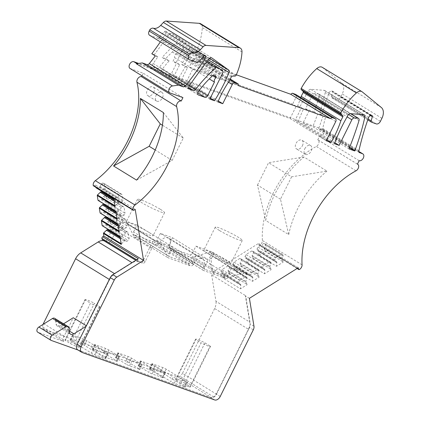 <?xml version="1.0" encoding="UTF-8"?>
<svg xmlns="http://www.w3.org/2000/svg" width="421" height="421" viewBox="0 0 421 421"><rect width="100%" height="100%" fill="white"/><g stroke="black" fill="none" stroke-linecap="round" stroke-linejoin="round"><path stroke-width="0.32" stroke-dasharray="2.1 1.58" d="M249.411 298.321L245.411 295.868L245.654 295.716L249.979 322.191A10.357 6.783 121.5 0 1 250.006 324.98A5.178 3.394 121.5 0 0 249.969 323.781L245.411 295.868M214.194 273.245A46.089 30.196 -58.5 0 1 211.295 258.841L209.632 257.82A46.089 30.196 121.5 0 0 212.526 272.224L214.194 273.245L211.647 274.839L245.654 295.716M212.526 272.224L258.557 243.422L258.757 244.654A1.295 0.847 121.5 0 0 259.057 245.148A1.295 0.847 121.5 0 0 259.894 245.069A3.884 2.547 121.5 0 0 262.388 240.496A77.932 51.062 121.5 0 1 316.324 146.455A3.884 2.547 121.5 0 0 318.86 143.119A3.884 2.547 121.5 0 0 318.081 139.956A3.884 2.547 121.5 0 0 317.766 139.804L319.481 136.346A3.884 2.547 121.5 0 0 323.502 133.983A3.884 2.547 121.5 0 0 323.228 129.573A3.884 2.547 121.5 0 0 322.912 129.421L138.63 63.429M298.231 267.777L258.557 243.422M258.831 255.442L265.651 251.179L283.317 262.025L281.917 259.646L264.246 248.8L264.114 247.985L265.451 245.29L265.225 243.912L263.851 243.422L257.994 247.09L257.02 249.048L257.247 250.421L259.136 251.1L258.831 255.442L276.502 266.288L283.317 262.025M246.822 262.957L253.637 258.694L271.308 269.54L269.908 267.161L252.237 256.315L252.105 255.494L253.442 252.805L253.216 251.426L251.842 250.937L245.985 254.6L245.011 256.557L245.238 257.936L247.122 258.61L246.822 262.957L264.493 273.803L271.308 269.54M234.813 270.471L241.628 266.209L259.299 277.055L257.899 274.676L240.228 263.825L240.091 263.009L241.428 260.32L241.207 258.941L239.833 258.452L233.976 262.115L233.002 264.072L233.229 265.451L235.113 266.125L234.813 270.471L252.484 281.317L259.299 277.055M222.798 277.986L229.619 273.718L247.29 284.57L245.885 282.186L228.219 271.34L228.082 270.524L229.419 267.835L229.192 266.456L227.824 265.967L221.962 269.629L220.993 271.587L221.22 272.966L223.104 273.639L222.798 277.986L240.47 288.832L247.29 284.57M109.392 230.129L110.339 229.54L128.179 240.486L126.858 241.312L120.101 237.165M102.161 225.572L102.492 225.788L106.287 224.482L107.623 221.793L108.939 220.967L110.313 221.457L111.312 227.582L110.339 229.54M100.093 212.915L100.424 213.137L104.219 211.831L105.555 209.142L106.876 208.316L108.244 208.805L109.244 214.931L108.276 216.883L106.955 217.71M98.025 200.264L98.356 200.485L102.15 199.18L103.487 196.486L104.808 195.665L106.176 196.154L107.181 202.275L106.208 204.232L104.887 205.059M96.077 187.813A0.516 0.337 121.5 0 0 96.293 187.834L100.087 186.529L101.419 183.835L102.74 183.014L104.113 183.503L105.113 189.624L104.14 191.581L102.824 192.408M93.515 185.866A1.295 0.847 121.5 0 0 94.357 185.782L95.535 185.045L95.914 187.334M130.021 68.46A3.884 2.547 121.5 0 0 130.336 68.607L143.266 73.238L141.993 75.806M209.632 257.82L212.479 252.079L195.907 246.143L192.471 253.063L228.145 274.96A2.589 1.695 -58.5 0 1 225.388 276.692L205.216 269.466A2.589 1.695 -58.5 0 1 205.011 269.366A2.589 1.695 -58.5 0 1 204.748 266.582L208.185 259.662L196.06 255.321L160.385 233.423L172.51 237.765L169.074 244.685A2.589 1.695 121.5 0 0 169.337 247.469A2.589 1.695 121.5 0 0 169.542 247.569L189.713 254.794A2.589 1.695 121.5 0 0 192.471 253.063M160.385 233.423L156.949 240.344L192.623 262.241L196.06 255.321M192.623 262.241A2.589 1.695 -58.5 0 1 189.86 263.967L154.186 242.07A2.589 1.695 121.5 0 0 156.949 240.344M154.186 242.07L134.02 234.85L169.695 256.747A2.589 1.695 -58.5 0 1 169.484 256.647A2.589 1.695 -58.5 0 1 169.221 253.858L133.546 231.96A2.589 1.695 121.5 0 0 133.81 234.75A2.589 1.695 121.5 0 0 134.02 234.85M102.787 239.928A3.884 2.547 121.5 0 0 103.098 240.075L106.334 241.233L117.785 218.167L136.983 225.04L133.546 231.96M153.676 92.452A5.115 3.352 121.5 0 0 153.155 86.952A5.115 3.352 121.5 0 0 147.287 90.168A5.115 3.352 121.5 0 0 147.808 95.667A5.115 3.352 121.5 0 0 153.676 92.452M302.41 145.713A5.115 3.352 121.5 0 0 301.889 140.214A5.115 3.352 121.5 0 0 296.021 143.429A5.115 3.352 121.5 0 0 296.537 148.929A5.115 3.352 121.5 0 0 302.41 145.713M211.647 274.839L215.973 301.32L249.979 322.191M253.3 329.838L249.3 327.385A5.178 3.394 121.5 0 0 249.879 325.77A10.357 6.783 -58.5 0 1 248.632 329.396L214.626 308.519A10.357 6.783 121.5 0 0 215.973 301.32M214.626 308.519L182.472 373.301L216.478 394.172A5.178 3.394 -58.5 0 1 213.91 397.098L212.295 398.108L178.288 377.232L179.904 376.221A5.178 3.394 121.5 0 0 182.472 373.301M43.063 324.402A5.178 3.394 121.5 0 0 42.768 327.112L43.042 328.801L178.288 377.232M104.603 241.044L108.444 242.417A2.589 1.695 121.5 0 0 111.207 240.691L117.622 227.772L151.628 248.648A7.767 5.089 -58.5 0 1 160.538 243.764A7.767 5.089 -58.5 0 1 161.88 245.259L168.163 257.826L190.676 265.893A2.589 1.695 -58.5 0 0 193.497 264.046A7.767 5.089 -58.5 0 1 193.66 263.699A7.767 5.089 -58.5 0 1 202.575 258.815A7.767 5.089 -58.5 0 1 203.18 267.514L169.174 246.643A7.767 5.089 121.5 0 0 168.568 237.939A7.767 5.089 121.5 0 0 159.654 242.822A7.767 5.089 121.5 0 0 159.485 243.175A2.589 1.695 121.5 0 1 156.67 245.017L190.676 265.893M161.88 245.259L127.868 224.382A7.767 5.089 121.5 0 0 126.532 222.888A7.767 5.089 121.5 0 0 117.622 227.772M127.868 224.382L134.157 236.955L156.67 245.017M169.174 246.643A2.589 1.695 121.5 0 0 169.379 249.542A2.589 1.695 121.5 0 0 169.589 249.642L192.102 257.705L207.085 252.753L241.091 273.624A7.767 5.089 -58.5 0 1 243.98 273.566L209.974 252.695A7.767 5.089 121.5 0 0 207.085 252.753M211.295 258.841L213.689 254.026L209.974 252.695M265.651 251.179L264.246 248.8M281.917 259.646L281.786 258.831L283.123 256.136L282.896 254.758L281.523 254.268L275.666 257.936L274.692 259.894L274.918 261.267L276.808 261.946L276.502 266.288M276.939 262.762L259.268 251.916M253.637 258.694L252.237 256.315M269.908 267.161L269.777 266.346L271.108 263.651L270.887 262.272L269.514 261.783L263.657 265.451L262.683 267.403L262.909 268.782L264.793 269.461L264.493 273.803M264.93 270.277L247.259 259.431M241.628 266.209L240.228 263.825M257.899 274.676L257.763 273.855L259.099 271.166L258.873 269.787L257.505 269.298L251.642 272.961L250.674 274.918L250.9 276.297L252.784 276.971L252.484 281.317M252.916 277.792L235.25 266.946M229.619 273.718L228.219 271.34M245.885 282.186L245.753 281.37L247.09 278.681L246.864 277.302L245.496 276.813L239.633 280.475L238.665 282.433L238.886 283.812L240.775 284.485L240.47 288.832M240.907 285.301L223.235 274.455M77.701 349.819A5.178 3.394 121.5 0 0 78.122 350.019L210.689 397.492A5.178 3.394 121.5 0 0 216.21 394.04L220.209 396.493M249.3 327.385L216.21 394.04M249.879 325.77A5.178 3.394 121.5 0 0 250.006 324.98A10.357 6.783 -58.5 0 1 249.879 325.77M291.595 176.82L280.486 199.196L288.722 234.597L265.714 220.478A77.932 51.062 -58.5 0 1 303.946 157.007L326.954 171.126L291.595 176.82L268.593 162.695L303.946 157.007M288.722 234.597A77.932 51.062 -58.5 0 1 326.954 171.126M357.44 164.158L317.766 139.804M359.16 160.696L319.481 136.346M212.947 75.617L176.504 53.246A3.884 2.547 121.5 0 0 175.562 51.151A3.884 2.547 121.5 0 0 172.336 51.941A77.674 50.894 121.5 0 0 165.658 58.708L169.163 60.856A77.674 50.894 121.5 0 0 162.222 69.328A2.589 1.695 121.5 0 0 162.117 72.712A2.589 1.695 121.5 0 0 162.327 72.812L137.272 63.834A3.884 2.547 121.5 0 0 136.315 63.75M222.53 73.459L182.856 49.104L176.215 62.487L179.714 64.634L173.647 76.864L168.795 75.127A2.589 1.695 121.5 0 0 171.558 73.396L176.483 63.476L172.978 61.329L174.768 57.73L209.284 78.916M173.647 76.864L209.821 99.067M210.279 98.146L178.346 78.543L181.719 79.753L217.894 101.961M326.217 140.751L290.043 118.548L186.577 81.495L218.31 100.972M326.691 139.798L294.905 120.285L298.278 121.495A121.837 79.827 -58.5 0 1 303.515 108.971L300.015 106.823A121.837 79.827 -58.5 0 1 308.393 90.847A2.589 1.695 -58.5 0 1 310.703 89.294L324.149 90.341A2.589 1.695 -58.5 0 1 324.68 90.51A2.589 1.695 -58.5 0 1 325.238 92.467A185.587 121.601 -58.5 0 1 319.513 113.802L322.123 114.738A207.137 135.715 -58.5 0 1 328.938 93.188A2.589 1.695 -58.5 0 1 331.49 90.989L332.001 91.004A1.552 1.016 -58.5 0 1 332.358 91.11A1.552 1.016 -58.5 0 1 332.658 92.409L331.474 96.504A1.552 1.016 -58.5 0 0 331.78 97.804A1.552 1.016 -58.5 0 0 331.901 97.861L336.605 99.551A3.884 2.547 -58.5 0 0 340.747 96.956L342.236 93.957A10.357 6.783 -58.5 0 0 341.678 83.163L322.57 67.528A6.731 4.41 -58.5 0 0 322.249 67.302M334.453 143.698L298.278 121.495M334.821 142.724L302.978 123.179L312.829 126.705L349.004 148.908M349.472 147.734L318.555 128.758A2.589 1.695 121.5 0 0 318.708 128.4A185.587 121.601 -58.5 0 0 323.012 115.954L319.513 113.802M323.012 115.954L325.622 116.885A207.137 135.715 -58.5 0 0 322.744 128.458A2.589 1.695 121.5 0 0 323.302 130.431A2.589 1.695 121.5 0 0 323.507 130.531L318.555 128.758M325.622 116.885L322.123 114.738M300.81 97.551A77.674 50.894 -58.5 0 1 297.568 105.945L301.068 108.092A77.674 50.894 -58.5 0 1 294.905 120.285M290.043 118.548L296.116 106.318L192.65 69.265L189.145 67.118L292.611 104.171L296.116 106.318M335.721 121.606L296.047 97.251L292.611 104.171M296.047 97.251A2.589 1.695 121.5 0 0 295.784 94.467M238.533 85.71L198.859 61.361L236.323 74.775M230.255 79.074L198.575 59.629L198.859 61.361M229.94 79.706L195.344 58.472L198.575 59.629M195.344 58.472A2.589 1.695 121.5 0 0 192.581 60.198L189.145 67.118M186.577 81.495L192.65 69.265M203.975 56.067L164.295 31.717L158.775 37.643A1.552 1.016 -58.5 0 1 157.496 38.127L149.871 35.39A3.884 2.547 -58.5 0 1 149.555 35.243M164.295 31.717A1.552 1.016 -58.5 0 1 165.7 31.291A1.552 1.016 -58.5 0 1 166.042 31.801A2.589 1.695 -58.5 0 1 165.516 34.117A207.137 135.715 -58.5 0 1 160.364 41.874M182.94 97.593L143.266 73.238M135.215 209.395L95.535 185.045M182.856 49.104A2.589 1.695 121.5 0 0 182.661 46.368L222.335 70.723M178.178 43.131A2.589 1.695 121.5 0 0 178.109 43.084L207.421 61.082L178.178 43.131L182.661 46.368M178.109 43.084A2.589 1.695 121.5 0 0 176.031 43.542A103.566 67.86 121.5 0 0 162.174 57.461L165.679 59.608A103.566 67.86 121.5 0 0 159.538 67.155L189.471 85.526M155.307 55.893L157.886 56.819A391.546 256.542 -58.5 0 0 153.176 63.497A2.589 1.695 121.5 0 0 153.144 66.776A2.589 1.695 121.5 0 0 153.349 66.876L157.17 68.244A2.589 1.695 121.5 0 0 159.538 67.155M157.886 56.819L154.381 54.667A391.546 256.542 -58.5 0 1 169.5 34.475A2.589 1.695 -58.5 0 1 172.047 33.522A2.589 1.695 -58.5 0 1 172.115 33.564L189.05 45.731A2.589 1.695 -58.5 0 1 189.361 48.22A121.837 79.827 -58.5 0 1 181.746 64.466L184.193 65.344A77.674 50.894 121.5 0 1 189.718 56.456L191.666 52.536A1.037 0.679 121.5 0 1 192.571 51.815L195.491 51.688A1.037 0.679 121.5 0 0 196.428 50.909A51.783 33.927 121.5 0 0 202.301 27.607A6.731 4.41 121.5 0 0 200.68 23.765M181.746 64.466L185.245 66.618A121.837 79.827 -58.5 0 1 178.346 78.543M359.013 120.606L319.339 96.256A258.92 169.642 -58.5 0 1 314.134 111.881L317.639 114.028A258.92 169.642 -58.5 0 1 312.829 126.705M319.339 96.256A2.589 1.695 121.5 0 0 318.85 94.03A2.589 1.695 121.5 0 0 318.302 93.862L350.561 113.659M314.134 111.881L305.546 108.802L312.187 95.425A2.589 1.695 121.5 0 1 314.608 93.625L318.302 93.862M305.546 108.802L309.046 110.949L302.978 123.179M176.504 53.246A3.105 2.037 121.5 0 0 174.768 57.73M121.164 243.675L121.495 243.88A0.516 0.337 121.5 0 0 121.29 244.438M121.495 243.88L124.195 241.122L120.364 238.775M124.195 241.122L124.974 240.633L120.19 237.697M124.974 240.633L126.858 241.312M110.313 221.457L128.152 232.408L129.152 238.528L128.179 240.486M129.152 238.528L111.312 227.582M108.939 220.967L126.779 231.918L128.152 232.408M107.623 221.793L125.458 232.739L126.779 231.918M125.458 232.739L124.127 235.434L106.287 224.482M105.508 224.972L123.342 235.923L124.127 235.434M102.492 225.788L120.332 236.739L119.996 236.518L120.332 236.739L123.342 235.923M119.101 231.024L119.427 231.229L119.222 231.787M119.427 231.229L122.906 227.982L124.795 228.661L126.111 227.835L108.276 216.883M118.296 226.124L122.127 228.471M118.122 225.046L122.906 227.982M118.033 224.509L124.795 228.661M109.244 214.931L127.084 225.877L126.111 227.835M108.244 208.805L126.084 219.757L127.084 225.877M106.876 208.316L124.711 219.262L126.084 219.757M105.555 209.142L123.395 220.088L124.711 219.262M123.395 220.088L122.058 222.783L104.219 211.831M103.44 212.321L121.274 223.267L122.058 222.783M100.424 213.137L118.264 224.088L117.927 223.867L118.264 224.088L121.274 223.267M117.033 218.373L117.364 218.578L117.154 219.136M117.364 218.578L120.838 215.331L122.727 216.01L124.042 215.184L106.208 204.232M116.233 213.473L120.059 215.82M116.054 212.395L120.838 215.331M115.97 211.858L122.727 216.01M107.181 202.275L125.016 213.226L124.042 215.184M106.176 196.154L124.016 207.106L125.016 213.226M104.808 195.665L122.643 206.611L124.016 207.106M103.487 196.486L121.327 207.437L122.643 206.611M121.327 207.437L119.99 210.126L102.15 199.18M101.372 199.67L119.206 210.616L119.99 210.126M98.356 200.485L116.196 211.437L115.864 211.216L116.196 211.437L119.206 210.616M114.965 205.722L115.296 205.927L115.091 206.479M115.296 205.927L118.775 202.68L120.659 203.354L121.979 202.533L104.14 191.581M114.165 200.822L117.991 203.169M113.986 199.743L118.775 202.68M113.902 199.207L120.659 203.354M105.113 189.624L122.948 200.575L121.979 202.533M101.419 183.835L119.259 194.786L120.574 193.96L121.948 194.455L122.948 200.575M121.948 194.455L104.113 183.503M120.574 193.96L102.74 183.014M119.259 194.786L117.922 197.475L100.087 186.529M113.796 198.565A0.516 0.337 121.5 0 0 114.128 198.78L117.922 197.475M117.143 197.965L99.303 187.019M213.689 254.026L247.695 274.897L248.153 273.976L231.582 268.04L228.145 274.96M212.479 252.079L218.167 255.568A15.082 1.552 26.4 0 1 226.745 260.257A15.082 1.552 26.4 0 1 230.797 263.32L218.167 255.568A15.082 1.552 26.4 0 0 207.616 250.921A15.082 1.552 26.4 0 0 203.817 250.179A15.082 1.552 26.4 0 0 207.911 253.51A15.082 1.552 26.4 0 0 227.04 262.846A15.082 1.552 26.4 0 0 230.84 263.588A15.082 1.552 26.4 0 0 230.797 263.32L248.153 273.976M195.907 246.143L231.582 268.04M172.51 237.765L208.185 259.662M189.86 263.967L169.695 256.747M136.983 225.04L172.657 246.938L169.221 253.858M172.657 246.938L153.46 240.065L142.009 263.13L106.334 241.233M117.785 218.167L153.46 240.065M148.987 232.408A15.082 1.552 26.4 0 0 129.857 223.077A15.082 1.552 26.4 0 0 126.058 222.33A15.082 1.552 26.4 0 0 130.152 225.667A15.082 1.552 26.4 0 0 149.276 234.997A15.082 1.552 26.4 0 0 153.076 235.744A15.082 1.552 26.4 0 0 148.987 232.408M138.367 258.694A1.295 0.847 -58.5 0 0 137.556 260.315A3.884 2.547 -58.5 0 0 138.462 261.825A3.884 2.547 -58.5 0 0 138.772 261.973L103.098 240.075M156.038 95.541A5.115 3.352 -58.5 0 1 161.906 92.325A5.115 3.352 -58.5 0 1 162.427 97.825A5.115 3.352 -58.5 0 1 156.559 101.04A5.115 3.352 -58.5 0 1 156.038 95.541M304.772 148.802A5.115 3.352 -58.5 0 1 310.64 145.587A5.115 3.352 -58.5 0 1 311.161 151.086A5.115 3.352 -58.5 0 1 305.293 154.302A5.115 3.352 -58.5 0 1 304.772 148.802M248.632 329.396L216.478 394.172M43.042 328.801L63.713 341.489L37.895 332.243A3.105 2.037 -58.5 0 1 37.643 332.122M78.053 350.035L212.295 398.108M74.322 343.689L79.49 346.862A8.283 0.853 -153.6 0 1 79.801 347.341A8.283 0.853 -153.6 0 1 77.711 346.93A8.283 0.853 -153.6 0 1 70.433 343.62L65.271 340.447A8.283 0.853 -153.6 0 1 64.955 339.973A8.283 0.853 -153.6 0 1 67.044 340.378A8.283 0.853 -153.6 0 1 74.322 343.689L94.383 303.273L99.551 306.446A8.283 0.853 -153.6 0 1 99.861 306.925A8.283 0.853 -153.6 0 1 97.777 306.514A8.283 0.853 -153.6 0 1 90.499 303.204L70.433 343.62M188.292 386.531A8.283 0.853 -153.6 0 1 181.014 383.221L201.075 342.805L195.912 339.631A8.283 0.853 -153.6 0 1 195.602 339.152A8.283 0.853 -153.6 0 1 197.686 339.563A8.283 0.853 -153.6 0 1 204.964 342.873L184.903 383.289L190.066 386.462A8.283 0.853 -153.6 0 1 190.381 386.941A8.283 0.853 -153.6 0 1 188.292 386.531M181.014 383.221L175.846 380.047A8.283 0.853 -153.6 0 1 175.536 379.568A8.283 0.853 -153.6 0 1 177.625 379.979A8.283 0.853 -153.6 0 1 184.903 383.289M70.77 340.436A2.589 0.268 -153.6 0 1 70.07 339.863A2.589 0.268 -153.6 0 1 70.723 339.994L81.069 343.699A2.589 0.268 -153.6 0 1 84.353 345.299L105.024 357.987A2.589 0.268 -153.6 0 1 105.729 358.56A2.589 0.268 -153.6 0 1 105.076 358.434L94.725 354.729A2.589 0.268 -153.6 0 1 91.446 353.124L70.77 340.436L73.065 335.821L93.736 348.509L91.446 353.124M116.501 360.734A2.589 0.268 -153.6 0 1 117.206 361.307A2.589 0.268 -153.6 0 1 116.554 361.181L118.843 356.566L108.497 352.861A2.589 0.268 -153.6 0 1 105.213 351.256L102.924 355.871L92.92 349.73A2.589 0.268 -153.6 0 1 92.22 349.162A2.589 0.268 -153.6 0 1 92.873 349.288L103.219 352.993A2.589 0.268 -153.6 0 1 106.502 354.598L116.501 360.734L118.79 356.124A2.589 0.268 -153.6 0 1 119.496 356.692A2.589 0.268 -153.6 0 1 118.843 356.566M116.554 361.181L106.208 357.476A2.589 0.268 -153.6 0 1 102.924 355.871M139.135 368.838A2.589 0.268 -153.6 0 1 139.84 369.412A2.589 0.268 -153.6 0 1 139.188 369.285L141.477 364.67L131.778 361.197A2.589 0.268 -153.6 0 1 128.494 359.597L126.2 364.207L116.201 358.071A2.589 0.268 -153.6 0 1 115.496 357.497A2.589 0.268 -153.6 0 1 116.149 357.624L125.847 361.097A2.589 0.268 -153.6 0 1 129.131 362.702L139.135 368.838L141.424 364.228A2.589 0.268 -153.6 0 1 142.13 364.797A2.589 0.268 -153.6 0 1 141.477 364.67M139.188 369.285L129.484 365.812A2.589 0.268 -153.6 0 1 126.2 364.207M162.417 377.179A2.589 0.268 -153.6 0 1 163.116 377.748A2.589 0.268 -153.6 0 1 162.464 377.621L164.758 373.006L154.412 369.301A2.589 0.268 -153.6 0 1 151.128 367.701L148.834 372.317L138.835 366.175A2.589 0.268 -153.6 0 1 138.13 365.602A2.589 0.268 -153.6 0 1 138.783 365.728L149.129 369.438A2.589 0.268 -153.6 0 1 152.413 371.038L162.417 377.179L164.706 372.564A2.589 0.268 -153.6 0 1 165.411 373.138A2.589 0.268 -153.6 0 1 164.758 373.006M162.464 377.621L152.118 373.916A2.589 0.268 -153.6 0 1 148.834 372.317M184.561 386.473A2.589 0.268 -153.6 0 1 185.266 387.046A2.589 0.268 -153.6 0 1 184.614 386.915L186.903 382.305L176.557 378.6A2.589 0.268 -153.6 0 1 173.273 376.995L170.984 381.61L150.313 368.922A2.589 0.268 -153.6 0 1 149.608 368.349A2.589 0.268 -153.6 0 1 150.26 368.475L160.606 372.18A2.589 0.268 -153.6 0 1 163.89 373.785L184.561 386.473L186.856 381.858A2.589 0.268 -153.6 0 1 187.555 382.431A2.589 0.268 -153.6 0 1 186.903 382.305M184.614 386.915L174.268 383.21A2.589 0.268 -153.6 0 1 170.984 381.61M63.713 341.489L63.439 339.8A5.178 3.394 -58.5 0 1 64.108 336.2L73.27 317.744M109.344 279.449L109.602 279.607L86.605 325.928L86.121 326.233M109.602 279.607A10.357 6.783 -58.5 0 1 114.733 273.761L132.231 262.815A10.357 6.783 -58.5 0 1 138.141 261.751L135.794 260.304M138.772 261.973L138.141 261.751M151.628 248.648L145.213 261.562A2.589 1.695 -58.5 0 1 142.451 263.293L142.009 263.13M134.157 236.955L168.163 257.826M192.102 257.705L226.109 278.581L203.596 270.519A2.589 1.695 -58.5 0 1 203.385 270.419A2.589 1.695 -58.5 0 1 203.18 267.514M226.109 278.581L241.091 273.624M247.695 274.897L243.98 273.566M281.786 258.831L264.114 247.985M276.808 261.946L259.136 251.1M274.918 261.267L257.247 250.421M274.692 259.894L257.02 249.048M275.666 257.936L257.994 247.09M281.523 254.268L263.851 243.422M282.896 254.758L265.225 243.912M283.123 256.136L265.451 245.29M269.777 266.346L252.105 255.494M264.793 269.461L247.122 258.61M262.909 268.782L245.238 257.936M262.683 267.403L245.011 256.557M263.657 265.451L245.985 254.6M269.514 261.783L251.842 250.937M270.887 262.272L253.216 251.426M271.108 263.651L253.442 252.805M257.763 273.855L240.091 263.009M252.784 276.971L235.113 266.125M250.9 276.297L233.229 265.451M250.674 274.918L233.002 264.072M251.642 272.961L233.976 262.115M257.505 269.298L239.833 258.452M258.873 269.787L241.207 258.941M259.099 271.166L241.428 260.32M245.753 281.37L228.082 270.524M240.775 284.485L223.104 273.639M238.886 283.812L221.22 272.966M238.665 282.433L220.993 271.587M239.633 280.475L221.962 269.629M245.496 276.813L227.824 265.967M246.864 277.302L229.192 266.456M247.09 278.681L229.419 267.835M280.486 199.196L257.484 185.072L265.714 220.478M257.484 185.072L268.593 162.695M317.639 114.028L309.046 110.949M301.068 108.092L303.515 108.971M185.245 66.618L187.692 67.492A77.674 50.894 121.5 0 0 181.719 79.753M179.714 64.634L176.483 63.476M169.163 60.856L165.679 59.608M297.568 105.945L300.015 106.823M151.802 53.746L154.381 54.667M136.583 180.114L172.173 160.406L183.282 138.03L163.395 112.554M183.282 138.03L162.411 125.221M172.173 160.406L155.228 150.002M176.215 62.487L172.978 61.329M165.658 58.708L162.174 57.461M187.692 67.492L184.193 65.344M219.362 230.445A15.082 1.552 -153.6 0 1 215.273 227.108A15.082 1.552 -153.6 0 1 223.825 229.782A15.082 1.552 -153.6 0 1 238.197 237.186A15.082 1.552 -153.6 0 1 242.291 240.523A15.082 1.552 -153.6 0 1 233.734 237.849A15.082 1.552 -153.6 0 1 219.362 230.445M160.438 209.342A15.082 1.552 -153.6 0 1 164.527 212.673A15.082 1.552 -153.6 0 1 155.97 210A15.082 1.552 -153.6 0 1 141.603 202.596A15.082 1.552 -153.6 0 1 137.509 199.259A15.082 1.552 -153.6 0 1 146.066 201.933A15.082 1.552 -153.6 0 1 160.438 209.342M54.562 318.276A3.105 2.037 -58.5 0 1 55.283 319.455L55.314 319.439A1.037 0.679 -58.5 0 1 55.956 319.392A1.037 0.679 -58.5 0 1 56.172 320.197A1.037 0.679 -58.5 0 1 55.546 321.086L68.886 329.275M63.576 323.807L60.603 325.67A5.178 3.394 -58.5 0 1 57.224 326.001A5.178 3.394 -58.5 0 1 56.03 324.033L55.546 321.086M99.551 306.446L79.49 346.862M65.271 340.447L85.331 300.031L90.499 303.204M85.331 300.031A8.283 0.853 -153.6 0 1 85.021 299.552A8.283 0.853 -153.6 0 1 87.105 299.962A8.283 0.853 -153.6 0 1 94.383 303.273M175.846 380.047L195.912 339.631M190.066 386.462L210.132 346.046A8.283 0.853 -153.6 0 1 210.442 346.52A8.283 0.853 -153.6 0 1 208.353 346.115A8.283 0.853 -153.6 0 1 201.075 342.805M204.964 342.873L210.132 346.046M73.065 335.821A2.589 0.268 -153.6 0 1 72.359 335.253A2.589 0.268 -153.6 0 1 73.012 335.379L83.358 339.084A2.589 0.268 -153.6 0 1 86.642 340.689L107.313 353.377A2.589 0.268 -153.6 0 1 108.018 353.945A2.589 0.268 -153.6 0 1 107.366 353.819L105.076 358.434M94.725 354.729L97.019 350.114L107.366 353.819M97.019 350.114A2.589 0.268 -153.6 0 1 93.736 348.509M92.92 349.73L95.209 345.12L105.213 351.256M95.209 345.12A2.589 0.268 -153.6 0 1 94.509 344.546A2.589 0.268 -153.6 0 1 95.162 344.673L105.508 348.377A2.589 0.268 -153.6 0 1 108.792 349.983L118.79 356.124M116.201 358.071L118.49 353.456L128.494 359.597M118.49 353.456A2.589 0.268 -153.6 0 1 117.791 352.882A2.589 0.268 -153.6 0 1 118.438 353.014L128.142 356.487A2.589 0.268 -153.6 0 1 131.426 358.087L141.424 364.228M138.835 366.175L141.124 361.56L151.128 367.701M141.124 361.56A2.589 0.268 -153.6 0 1 140.419 360.986A2.589 0.268 -153.6 0 1 141.072 361.118L151.418 364.823A2.589 0.268 -153.6 0 1 154.702 366.423L164.706 372.564M150.313 368.922L152.602 364.307L173.273 376.995M152.602 364.307A2.589 0.268 -153.6 0 1 151.902 363.733A2.589 0.268 -153.6 0 1 152.555 363.865L162.901 367.57A2.589 0.268 -153.6 0 1 166.184 369.17L186.856 381.858M55.283 319.455L68.618 327.643M229.392 80.811L189.718 56.456M258.757 244.654L297.337 268.335M253.974 326.238L249.969 323.781M78.122 350.019L82.121 352.477M214.689 399.95L210.689 397.492M299.568 269.424L259.894 245.069M302.062 264.846L262.388 240.496M356.003 170.81L316.324 146.455M322.912 129.421L358.855 151.481M136.983 63.66L137.272 63.834M198.112 94.772L162.327 72.812M197.749 92.899L168.795 75.127M359.292 152.491L323.507 130.531M322.744 128.458L358.918 150.66M368.612 117.538L328.938 93.188M371.164 115.343L331.49 90.989M371.68 115.359L332.001 91.004M370.333 115.533L332.658 92.409M368.096 118.98L331.474 96.504M371.58 122.216L331.901 97.861M376.279 123.9L336.605 99.551M380.426 121.311L340.747 96.956M381.915 118.312L342.236 93.957M381.358 107.518L341.678 83.163M362.244 91.883L322.57 67.528M192.581 60.198L228.445 82.211M189.545 59.745L149.871 35.39M197.175 62.476L157.496 38.127M198.449 61.992L158.775 37.643M204.764 55.572L166.042 31.801M202.996 57.119L165.516 34.117M130.336 68.607L170.01 92.962M134.036 210.137L94.357 185.782M176.031 43.542L206.516 62.25M157.17 68.244L188.692 87.594M189.134 88.842L153.349 66.876M153.176 63.497L189.35 85.7M209.179 58.829L169.5 34.475M211.652 57.835L172.115 33.564M209.621 58.356L189.05 45.731M208.358 59.877L189.361 48.22M314.608 93.625L348.604 114.491M312.187 95.425L347.104 116.854M348.072 115.196L308.393 90.847M350.377 113.649L310.703 89.294M363.828 114.696L324.149 90.341M361.107 114.486L325.238 92.467M349.614 147.371L318.708 128.4M172.336 51.941L212.01 76.29M162.222 69.328L198.396 91.531M199.249 90.394L171.558 73.396M114.128 198.78L96.293 187.834M225.388 276.692L189.713 254.794M169.542 247.569L205.216 269.466M204.748 266.582L169.074 244.685M137.556 260.315L136.657 259.762M213.91 397.098L179.904 376.221M37.895 332.243L51.23 340.431M42.768 327.112L63.439 339.8M64.108 336.2L43.968 323.833M108.444 242.417L142.451 263.293M145.213 261.562L111.207 240.691M193.497 264.046L159.485 243.175M203.596 270.519L169.589 249.642M70.723 339.994L73.012 335.379M81.069 343.699L83.358 339.084M86.642 340.689L84.353 345.299M105.024 357.987L107.313 353.377M106.208 357.476L108.497 352.861M95.162 344.673L92.873 349.288M103.219 352.993L105.508 348.377M108.792 349.983L106.502 354.598M129.484 365.812L131.778 361.197M118.438 353.014L116.149 357.624M125.847 361.097L128.142 356.487M131.426 358.087L129.131 362.702M152.118 373.916L154.412 369.301M141.072 361.118L138.783 365.728M149.129 369.438L151.418 364.823M154.702 366.423L152.413 371.038M174.268 383.21L176.557 378.6M152.555 363.865L150.26 368.475M160.606 372.18L162.901 367.57M166.184 369.17L163.89 373.785M60.603 325.67L69.155 330.917M69.365 332.216L56.03 324.033M68.607 327.601L55.314 319.439M231.34 76.885L191.666 52.536M235.171 76.043L195.491 51.688M232.25 76.169L192.571 51.815M236.102 75.264L196.428 50.909M241.975 51.957L202.301 27.607M297.089 268.493L259.057 245.148M357.455 164.127L318.081 139.956M323.228 129.573L358.85 151.439M323.302 130.431L359.476 152.634M372.032 115.465L332.358 91.11M367.775 119.901L331.78 97.804M205.374 55.646L165.7 31.291M153.144 66.776L189.318 88.984M211.721 57.877L172.047 33.522M318.85 94.03L350.872 113.686M364.354 114.865L324.68 90.51M175.562 51.151L215.242 75.506M162.117 72.712L198.296 94.914M205.011 269.366L169.337 247.469M169.484 256.647L133.81 234.75M138.462 261.825L135.888 260.246M161.906 92.325L153.155 86.952M156.559 101.04L147.808 95.667M310.64 145.587L301.889 140.214M305.293 154.302L296.537 148.929M160.538 243.764L126.532 222.888M202.575 258.815L168.568 237.939M203.385 270.419L169.379 249.542M215.273 227.108L203.817 250.179M164.527 212.673L153.076 235.744M137.509 199.259L126.058 222.33M99.861 306.925L79.801 347.341M85.021 299.552L64.955 339.973M195.602 339.152L175.536 379.568M210.442 346.52L190.381 386.941M108.018 353.945L105.729 358.56M72.359 335.253L70.07 339.863M94.509 344.546L92.22 349.162M119.496 356.692L117.206 361.307M117.791 352.882L115.496 357.497M142.13 364.797L139.84 369.412M140.419 360.986L138.13 365.602M165.411 373.138L163.116 377.748M151.902 363.733L149.608 368.349M187.555 382.431L185.266 387.046M70.56 334.19L57.224 326.001M68.428 327.043L55.956 319.392M242.291 240.523L230.84 263.588"/><path stroke-width="0.63" d="M178.472 85.121L142.293 62.918L146.982 64.597L183.156 86.8L178.472 85.121L172.489 85.958A3.884 2.547 121.5 0 0 169.126 89.02A3.884 2.547 121.5 0 0 169.695 92.809A3.884 2.547 121.5 0 0 170.01 92.962L182.94 97.593L181.225 101.051A3.884 2.547 121.5 0 0 177.83 102.498A3.884 2.547 121.5 0 0 176.625 106.571A77.932 51.062 121.5 0 1 135.009 205.022A3.884 2.547 121.5 0 0 132.894 209.737A1.295 0.847 121.5 0 0 133.189 210.216A1.295 0.847 121.5 0 0 134.036 210.137L135.215 209.395L143.55 260.41L116.833 277.129A5.178 3.394 121.5 0 0 114.265 280.049L81.179 346.704A5.178 3.394 121.5 0 0 81.706 352.277A5.178 3.394 121.5 0 0 82.121 352.477L214.689 399.95A5.178 3.394 121.5 0 0 220.209 396.493L253.3 329.838A5.178 3.394 121.5 0 0 253.974 326.238L249.411 298.321L298.231 267.777L298.436 269.008A1.295 0.847 121.5 0 0 298.736 269.503A1.295 0.847 121.5 0 0 299.568 269.424A3.884 2.547 121.5 0 0 302.062 264.846A77.932 51.062 121.5 0 1 356.003 170.81A3.884 2.547 121.5 0 0 358.534 167.474A3.884 2.547 121.5 0 0 357.755 164.306A3.884 2.547 121.5 0 0 357.44 164.158L359.16 160.696A3.884 2.547 121.5 0 0 363.176 158.338A3.884 2.547 121.5 0 0 362.907 153.928A3.884 2.547 121.5 0 0 362.592 153.776L359.292 152.491M228.445 82.211L232.255 84.553A2.589 1.695 121.5 0 1 235.018 82.821L238.254 83.979L238.533 85.71L330.364 118.596L332.016 117.559L292.342 93.204L295.579 94.362A2.589 1.695 121.5 0 1 295.784 94.467L335.463 118.817A2.589 1.695 121.5 0 1 335.721 121.606L326.217 140.751L331.08 142.493A77.674 50.894 121.5 0 0 340.878 120.732L342.826 116.812A1.037 0.679 121.5 0 0 342.799 115.754L340.863 113.891A1.037 0.679 121.5 0 1 340.868 112.781A51.783 33.927 121.5 0 1 356.413 92.941A6.731 4.41 121.5 0 1 361.928 91.657A6.731 4.41 121.5 0 1 362.244 91.883L381.358 107.518A10.357 6.783 121.5 0 1 381.915 118.312L380.426 121.311A3.884 2.547 121.5 0 1 376.279 123.9L371.58 122.216A1.552 1.016 121.5 0 1 371.454 122.158A1.552 1.016 121.5 0 1 371.148 120.853L372.332 116.764A1.552 1.016 121.5 0 0 372.032 115.465A1.552 1.016 121.5 0 0 371.68 115.359L371.164 115.343A2.589 1.695 121.5 0 0 368.612 117.538A207.137 135.715 121.5 0 0 358.918 150.66A2.589 1.695 121.5 0 0 359.476 152.634A2.589 1.695 121.5 0 0 359.681 152.734M335.463 118.817A2.589 1.695 121.5 0 0 335.253 118.717L332.016 117.559M232.255 84.553L222.751 103.698L217.894 101.961A77.674 50.894 121.5 0 1 229.392 80.811L231.34 76.885A1.037 0.679 121.5 0 1 232.25 76.169L235.171 76.043A1.037 0.679 121.5 0 0 236.102 75.264A51.783 33.927 121.5 0 0 241.975 51.957A6.731 4.41 121.5 0 0 240.354 48.12A6.731 4.41 121.5 0 0 238.944 47.684L205.964 45.405A4.142 2.715 121.5 0 0 203.096 46.805L200.38 49.715L160.706 25.36L163.416 22.45A4.142 2.715 -58.5 0 1 166.29 21.05L199.27 23.329A6.731 4.41 121.5 0 1 200.68 23.765L240.354 48.12M183.156 86.8A2.589 1.695 121.5 0 0 185.456 85.795A207.137 135.715 121.5 0 0 205.19 58.472A2.589 1.695 121.5 0 0 205.716 56.156A1.552 1.016 121.5 0 0 205.374 55.646A1.552 1.016 121.5 0 0 203.975 56.067L198.449 61.992A1.552 1.016 121.5 0 1 197.175 62.476L189.545 59.745A3.884 2.547 121.5 0 1 189.229 59.593A3.884 2.547 121.5 0 1 188.84 55.414L189.476 54.13A4.142 2.715 121.5 0 1 193.044 52.578A9.062 5.936 121.5 0 0 200.38 49.715M189.524 89.084A2.589 1.695 121.5 0 1 189.318 88.984A2.589 1.695 121.5 0 1 189.35 85.7A391.546 256.542 121.5 0 1 209.179 58.829A2.589 1.695 121.5 0 1 211.721 57.877A2.589 1.695 121.5 0 1 211.789 57.919L228.724 70.081A2.589 1.695 121.5 0 1 229.035 72.57A121.837 79.827 121.5 0 1 214.521 100.751L209.821 99.067L222.53 73.459A2.589 1.695 121.5 0 0 222.335 70.723L217.852 67.486A2.589 1.695 121.5 0 0 217.783 67.439A2.589 1.695 121.5 0 0 215.705 67.892A103.566 67.86 121.5 0 0 199.554 84.521A103.566 67.86 121.5 0 0 195.712 89.357A2.589 1.695 121.5 0 1 193.344 90.452L189.134 88.842M339.152 145.382L334.453 143.698A121.837 79.827 121.5 0 1 348.072 115.196A2.589 1.695 121.5 0 1 350.377 113.649L363.828 114.696A2.589 1.695 121.5 0 1 364.354 114.865A2.589 1.695 121.5 0 1 364.912 116.822A185.587 121.601 121.5 0 1 354.882 150.602A2.589 1.695 121.5 0 1 354.729 150.96L349.004 148.908A258.92 169.642 121.5 0 0 352.677 139.356A258.92 169.642 121.5 0 0 359.013 120.606A2.589 1.695 121.5 0 0 358.524 118.385A2.589 1.695 121.5 0 0 357.976 118.217L354.287 117.98A2.589 1.695 121.5 0 0 351.861 119.774L339.152 145.382L334.821 142.724M212.947 75.617L216.178 77.596A3.884 2.547 121.5 0 0 215.242 75.506A3.884 2.547 121.5 0 0 212.01 76.29A77.674 50.894 121.5 0 0 202.985 85.752A77.674 50.894 121.5 0 0 198.396 91.531A2.589 1.695 121.5 0 0 198.296 94.914A2.589 1.695 121.5 0 0 198.501 95.014L198.112 94.772M216.178 77.596A3.105 2.037 121.5 0 0 214.442 82.079L207.732 95.604L199.249 90.394M198.501 95.014L204.969 97.33A2.589 1.695 121.5 0 0 207.732 95.604M136.657 259.762L101.882 238.418A1.295 0.847 121.5 0 1 102.692 236.797L103.871 236.06L103.455 233.487A0.516 0.337 121.5 0 1 103.661 232.929L107.139 229.687L109.023 230.361L109.392 230.129M107.329 217.478L106.955 217.71L105.071 217.036L101.593 220.278L101.387 220.836L102.161 225.572L102.492 225.788M105.261 204.827L104.887 205.059L103.003 204.385L99.524 207.627L99.319 208.185L100.093 212.915L100.424 213.137M103.187 192.176L102.824 192.408L100.935 191.734L97.456 194.976L97.251 195.533L98.025 200.264L98.356 200.485M95.914 187.334L95.956 187.613A0.516 0.337 121.5 0 0 96.077 187.813L113.817 198.701M135.009 205.022L95.33 180.672A3.884 2.547 121.5 0 0 93.215 185.382A1.295 0.847 121.5 0 0 93.515 185.866L133.189 210.216M95.33 180.672A77.932 51.062 121.5 0 0 136.946 82.216A3.884 2.547 121.5 0 1 138.156 78.143A3.884 2.547 121.5 0 1 141.551 76.701L141.993 75.806M138.63 63.429L133.767 61.687A3.884 2.547 121.5 0 0 132.815 61.603A3.884 2.547 121.5 0 0 129.452 64.666A3.884 2.547 121.5 0 0 130.021 68.46L169.695 92.809M101.882 238.418A3.884 2.547 121.5 0 0 102.787 239.928L135.888 260.246M114.507 273.624L80.727 252.884A10.357 6.783 121.5 0 0 75.596 258.731L43.437 323.507A5.178 3.394 121.5 0 0 43.063 324.402M80.727 252.884L98.219 241.938L132.005 262.678M135.794 260.304L104.134 240.875A10.357 6.783 121.5 0 0 98.219 241.938M104.134 240.875L104.603 241.044M116.833 277.129L112.833 274.671L138.367 258.694L102.692 236.797M143.55 260.41L103.871 236.06M112.833 274.671A5.178 3.394 121.5 0 0 110.265 277.592L77.18 344.252A5.178 3.394 121.5 0 0 76.948 349.072A5.178 3.394 121.5 0 0 77.701 349.819L81.706 352.277M214.521 100.751L210.279 98.146M218.31 100.972L222.751 103.698M331.08 142.493L326.691 139.798M354.729 150.96L349.472 147.734M340.863 113.891L301.189 89.541A1.037 0.679 -58.5 0 1 301.189 88.431A51.783 33.927 -58.5 0 1 316.739 68.586A6.731 4.41 -58.5 0 1 322.249 67.302L361.928 91.657M301.189 89.541L303.12 91.404A1.037 0.679 -58.5 0 1 303.152 92.457L301.204 96.377A77.674 50.894 -58.5 0 1 300.81 97.551M340.878 120.732L301.204 96.377M330.364 118.596L290.685 94.241L292.342 93.204M236.323 74.775L290.685 94.241M238.254 83.979L230.255 79.074M160.706 25.36A9.062 5.936 -58.5 0 1 153.37 28.223A4.142 2.715 -58.5 0 0 149.797 29.78L149.16 31.065A3.884 2.547 -58.5 0 0 149.555 35.243L189.229 59.593M189.476 54.13L149.797 29.78M160.364 41.874A207.137 135.715 -58.5 0 1 151.802 53.746L155.307 55.893A207.137 135.715 -58.5 0 1 149.281 63.592A2.589 1.695 121.5 0 1 146.982 64.597M142.293 62.918L136.315 63.75L172.489 85.958M181.225 101.051L141.551 76.701M163.395 112.554L140.388 98.435A77.932 51.062 -58.5 0 1 113.575 165.995L136.583 180.114A77.932 51.062 -58.5 0 0 163.395 112.554M103.455 233.487L121.29 244.438L119.996 236.518L102.161 225.572M97.251 195.533L115.091 206.479L113.796 198.565L95.956 187.613M99.319 208.185L117.154 219.136L115.864 211.216L98.025 200.264M101.387 220.836L119.222 231.787L117.927 223.867L100.093 212.915M209.284 78.916L214.442 82.079M120.364 238.775L106.355 230.176M120.19 237.697L107.139 229.687M120.101 237.165L109.023 230.361M104.287 217.525L118.296 226.124M105.071 217.036L118.122 225.046M106.955 217.71L118.033 224.509M102.224 204.874L116.233 213.473M103.003 204.385L116.054 212.395M104.887 205.059L115.97 211.858M100.156 192.218L114.165 200.822M100.935 191.734L113.986 199.743M102.824 192.408L113.902 199.207M86.121 326.233L73.938 333.853A5.178 3.394 121.5 0 1 70.56 334.19A5.178 3.394 121.5 0 1 69.365 332.216L68.886 329.275A1.037 0.679 121.5 0 0 69.507 328.385A1.037 0.679 121.5 0 0 69.291 327.575A1.037 0.679 121.5 0 0 68.649 327.622L68.618 327.643A3.105 2.037 121.5 0 0 67.897 326.459A3.105 2.037 121.5 0 0 65.871 326.659L52.204 335.211A3.105 2.037 121.5 0 0 50.325 337.884A3.105 2.037 121.5 0 0 50.978 340.31A3.105 2.037 121.5 0 0 51.23 340.431L78.053 350.035M63.576 323.807L73.27 317.744L86.352 325.77M162.411 125.221L160.275 123.906L140.388 98.435M160.275 123.906L149.166 146.287L113.575 165.995M155.228 150.002L149.166 146.287M50.978 340.31L37.643 332.122A3.105 2.037 -58.5 0 1 36.99 329.701A3.105 2.037 -58.5 0 1 38.869 327.028L52.536 318.471A3.105 2.037 -58.5 0 1 54.562 318.276L67.897 326.459M297.337 268.335L298.436 269.008M110.265 277.592L114.265 280.049M81.179 346.704L77.18 344.252M358.855 151.481L362.592 153.776M133.767 61.687L136.983 63.66M204.969 97.33L197.749 92.899M372.332 116.764L370.333 115.533M371.148 120.853L368.096 118.98M356.413 92.941L316.739 68.586M340.868 112.781L301.189 88.431M342.799 115.754L303.12 91.404M342.826 116.812L303.152 92.457M295.579 94.362L335.253 118.717M235.018 82.821L229.94 79.706M205.964 45.405L166.29 21.05M238.944 47.684L199.27 23.329M203.096 46.805L163.416 22.45M193.044 52.578L153.37 28.223M188.84 55.414L149.16 31.065M205.716 56.156L204.764 55.572M205.19 58.472L202.996 57.119M185.456 85.795L149.281 63.592M176.625 106.571L136.946 82.216M132.894 209.737L93.215 185.382M217.71 67.397L207.421 61.082L217.783 67.439M206.516 62.25L215.705 67.892M189.471 85.526L195.712 89.357M188.692 87.594L193.344 90.452M228.724 70.081L209.621 58.356M229.035 72.57L208.358 59.877M350.561 113.659L357.976 118.217M348.604 114.491L354.287 117.98M347.104 116.854L351.861 119.774M364.912 116.822L361.107 114.486M354.882 150.602L349.614 147.371M103.661 232.929L121.164 243.675M101.593 220.278L119.101 231.024M99.524 207.627L117.033 218.373M97.456 194.976L114.965 205.722M43.968 323.833L43.437 323.507M75.596 258.731L109.344 279.449M52.204 335.211L38.869 327.028M69.155 330.917L73.938 333.853M65.871 326.659L52.536 318.471M298.736 269.503L297.089 268.493M357.755 164.306L357.455 164.127M358.85 151.439L362.907 153.928M371.454 122.158L367.775 119.901M350.872 113.686L358.524 118.385M102.282 225.767L120.117 236.713M100.214 213.11L118.054 224.061M98.146 200.459L115.986 211.41M69.291 327.575L68.428 327.043"/></g></svg>
